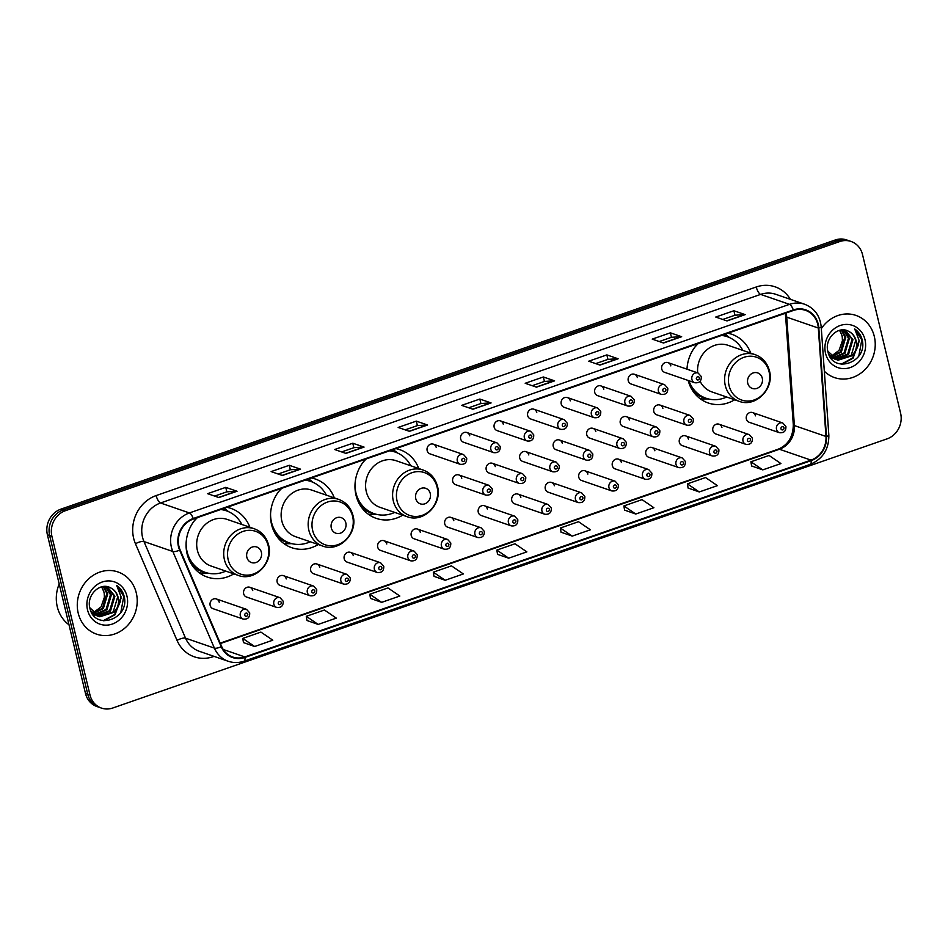 <?xml version="1.0" encoding="UTF-8"?>
<svg xmlns="http://www.w3.org/2000/svg" width="948" height="948" viewBox="0 0 948 948"><rect width="100%" height="100%" fill="white"/><g stroke="black" fill="none" stroke-linecap="round" stroke-linejoin="round"><path stroke-width="1.42" d="M688.153 380.456A36.308 32.694 109 0 0 708.215 402.971A36.308 32.694 109 0 0 734.688 399.772M365.75 459.105A36.308 32.694 109 0 0 355.998 495.176A36.308 32.694 109 0 0 376.226 518.366A36.308 32.694 109 0 0 402.71 515.167M281.307 488.457A36.308 32.694 109 0 0 271.555 524.528A36.308 32.694 109 0 0 291.783 547.719A36.308 32.694 109 0 0 318.255 544.519M196.852 517.809A36.308 32.694 109 0 0 187.1 553.881A36.308 32.694 109 0 0 207.328 577.071A36.308 32.694 109 0 0 233.812 573.872M252.737 590.592A5.143 4.622 109 0 0 245.082 588.59A5.143 4.622 109 0 0 246.527 597.027L276.686 607.419A5.143 4.622 -71 0 1 275.252 598.994A5.143 4.622 -71 0 1 280.039 597.702L283.203 601.233C283.393 605.831 281.224 607.893 276.686 607.419M286.249 578.944A5.143 4.622 109 0 0 278.594 576.941A5.143 4.622 109 0 0 280.039 585.378L310.197 595.771A5.143 4.622 -71 0 1 308.764 587.345A5.143 4.622 -71 0 1 313.551 586.054L316.715 589.585C316.916 594.183 314.736 596.245 310.197 595.771M319.76 567.295A5.143 4.622 109 0 0 312.105 565.292A5.143 4.622 109 0 0 313.551 573.73L343.721 584.122A5.143 4.622 -71 0 1 342.275 575.697A5.143 4.622 -71 0 1 347.063 574.405L350.239 577.936C350.428 582.534 348.248 584.596 343.721 584.122M353.272 555.646A5.143 4.622 109 0 0 345.629 553.644A5.143 4.622 109 0 0 347.063 562.081L377.233 572.474A5.143 4.622 -71 0 1 375.787 564.048A5.143 4.622 -71 0 1 380.575 562.756L383.75 566.288C383.94 570.886 381.76 572.947 377.233 572.474M386.784 543.998A5.143 4.622 109 0 0 379.141 541.995A5.143 4.622 109 0 0 380.575 550.433L410.745 560.825A5.143 4.622 -71 0 1 409.299 552.4A5.143 4.622 -71 0 1 414.086 551.108L417.262 554.639C417.452 559.237 415.283 561.299 410.745 560.825M420.308 532.338A5.143 4.622 109 0 0 412.653 530.347A5.143 4.622 109 0 0 414.086 538.784L444.257 549.176A5.143 4.622 -71 0 1 442.811 540.751A5.143 4.622 -71 0 1 447.61 539.459L450.774 542.991C450.964 547.589 448.795 549.65 444.257 549.176M453.819 520.689A5.143 4.622 109 0 0 446.164 518.698A5.143 4.622 109 0 0 447.61 527.135L477.768 537.528A5.143 4.622 -71 0 1 476.323 529.103A5.143 4.622 -71 0 1 481.122 527.811L484.286 531.342C484.475 535.94 482.307 538.002 477.768 537.528M487.331 509.04A5.143 4.622 109 0 0 479.676 507.05A5.143 4.622 109 0 0 481.122 515.475L511.28 525.879A5.143 4.622 -71 0 1 509.846 517.442A5.143 4.622 -71 0 1 514.634 516.162L517.798 519.694C517.987 524.291 515.819 526.353 511.28 525.879M520.843 497.392A5.143 4.622 109 0 0 513.188 495.401A5.143 4.622 109 0 0 514.634 503.826L544.792 514.231A5.143 4.622 -71 0 1 543.358 505.794A5.143 4.622 -71 0 1 548.145 504.514L551.309 508.045C551.499 512.643 549.33 514.705 544.792 514.231M554.355 485.743A5.143 4.622 109 0 0 546.7 483.753A5.143 4.622 109 0 0 548.145 492.178L578.304 502.582A5.143 4.622 -71 0 1 576.87 494.145A5.143 4.622 -71 0 1 581.657 492.865L584.821 496.397C585.023 500.994 582.842 503.056 578.304 502.582M587.867 474.095A5.143 4.622 109 0 0 580.212 472.104A5.143 4.622 109 0 0 581.657 480.529L611.827 490.934A5.143 4.622 -71 0 1 610.382 482.496A5.143 4.622 -71 0 1 615.169 481.217L618.345 484.748C618.534 489.346 616.354 491.408 611.827 490.934M621.378 462.446A5.143 4.622 109 0 0 613.735 460.455A5.143 4.622 109 0 0 615.169 468.881L645.339 479.285A5.143 4.622 -71 0 1 643.893 470.848A5.143 4.622 -71 0 1 648.681 469.568L651.857 473.099C652.046 477.697 649.866 479.759 645.339 479.285M654.89 450.798A5.143 4.622 109 0 0 647.247 448.807A5.143 4.622 109 0 0 648.681 457.232L678.851 467.637A5.143 4.622 -71 0 1 677.405 459.199A5.143 4.622 -71 0 1 682.193 457.92L685.368 461.451C685.558 466.049 683.39 468.111 678.851 467.637M688.414 439.149A5.143 4.622 109 0 0 680.759 437.158A5.143 4.622 109 0 0 682.193 445.584L712.363 455.988A5.143 4.622 -71 0 1 710.917 447.551A5.143 4.622 -71 0 1 715.716 446.271L718.88 449.802C719.07 454.4 716.901 456.462 712.363 455.988M721.926 427.501A5.143 4.622 109 0 0 714.271 425.51A5.143 4.622 109 0 0 715.716 433.935L745.875 444.339A5.143 4.622 -71 0 1 744.429 435.902A5.143 4.622 -71 0 1 749.228 434.622L752.392 438.154C752.582 442.752 750.413 444.813 745.875 444.339M755.438 415.852A5.143 4.622 109 0 0 747.782 413.861A5.143 4.622 109 0 0 749.228 422.287L779.386 432.691A5.143 4.622 -71 0 1 777.952 424.254A5.143 4.622 -71 0 1 782.74 422.974L785.904 426.505C786.093 431.103 783.925 433.165 779.386 432.691M219.225 602.241A5.143 4.622 109 0 0 211.57 600.238A5.143 4.622 109 0 0 213.016 608.675L243.174 619.068A5.143 4.622 -71 0 1 241.74 610.642A5.143 4.622 -71 0 1 246.527 609.351L249.691 612.882C249.881 617.48 247.712 619.542 243.174 619.068M461.783 478.242A5.143 4.622 109 0 0 454.128 476.252A5.143 4.622 109 0 0 455.573 484.677L485.731 495.081A5.143 4.622 -71 0 1 484.298 486.644A5.143 4.622 -71 0 1 489.085 485.364L492.249 488.895C492.439 493.493 490.27 495.555 485.731 495.081M495.294 466.594A5.143 4.622 109 0 0 487.639 464.603A5.143 4.622 109 0 0 489.085 473.028L519.243 483.433A5.143 4.622 -71 0 1 517.809 474.995A5.143 4.622 -71 0 1 522.597 473.716L525.761 477.247C525.95 481.845 523.782 483.907 519.243 483.433M528.806 454.945A5.143 4.622 109 0 0 521.151 452.954A5.143 4.622 109 0 0 522.597 461.38L552.755 471.784A5.143 4.622 -71 0 1 551.321 463.347A5.143 4.622 -71 0 1 556.109 462.067L559.273 465.598C559.462 470.196 557.294 472.258 552.755 471.784M562.318 443.297A5.143 4.622 109 0 0 554.663 441.306A5.143 4.622 109 0 0 556.109 449.731L586.279 460.136A5.143 4.622 -71 0 1 584.833 451.698A5.143 4.622 -71 0 1 589.62 450.419L592.796 453.95C592.986 458.548 590.805 460.61 586.279 460.136M595.83 431.648A5.143 4.622 109 0 0 588.187 429.657A5.143 4.622 109 0 0 589.62 438.083L619.791 448.487A5.143 4.622 -71 0 1 618.345 440.05A5.143 4.622 -71 0 1 623.132 438.77L626.308 442.301C626.498 446.899 624.317 448.961 619.791 448.487M629.342 420A5.143 4.622 109 0 0 621.698 418.009A5.143 4.622 109 0 0 623.132 426.434L653.302 436.838A5.143 4.622 -71 0 1 651.857 428.401A5.143 4.622 -71 0 1 656.644 427.121L659.82 430.653C660.009 435.251 657.841 437.312 653.302 436.838M662.865 408.351A5.143 4.622 109 0 0 655.21 406.36A5.143 4.622 109 0 0 656.644 414.786L686.814 425.19A5.143 4.622 -71 0 1 685.368 416.753A5.143 4.622 -71 0 1 690.156 415.473L693.332 419.004C693.521 423.602 691.353 425.664 686.814 425.19M427.157 450.608A5.143 4.622 109 0 0 430.025 453.879L460.183 464.283A5.143 4.622 -71 0 1 458.737 455.846A5.143 4.622 -71 0 1 463.536 454.566L433.366 444.174A5.143 4.622 109 0 0 427.157 450.608M460.669 438.96A5.143 4.622 109 0 0 463.536 442.23L493.695 452.634A5.143 4.622 -71 0 1 492.261 444.197A5.143 4.622 -71 0 1 497.048 442.917L466.878 432.525A5.143 4.622 109 0 0 460.669 438.96M494.181 427.311A5.143 4.622 109 0 0 497.048 430.582L527.207 440.986A5.143 4.622 -71 0 1 525.773 432.549A5.143 4.622 -71 0 1 530.56 431.269L500.39 420.865A5.143 4.622 109 0 0 494.181 427.311M527.692 415.662A5.143 4.622 109 0 0 530.56 418.933L560.73 429.337A5.143 4.622 -71 0 1 559.284 420.9A5.143 4.622 -71 0 1 564.072 419.62L533.914 409.216A5.143 4.622 109 0 0 527.692 415.662M561.216 404.002A5.143 4.622 109 0 0 564.072 407.284L594.242 417.689A5.143 4.622 -71 0 1 592.796 409.252A5.143 4.622 -71 0 1 597.584 407.972L567.425 397.567A5.143 4.622 109 0 0 561.216 404.002M594.728 392.354A5.143 4.622 109 0 0 597.584 395.636L627.754 406.04A5.143 4.622 -71 0 1 626.308 397.603A5.143 4.622 -71 0 1 631.095 396.323L600.937 385.919A5.143 4.622 109 0 0 594.728 392.354M628.24 380.705A5.143 4.622 109 0 0 631.095 383.987L661.266 394.392A5.143 4.622 -71 0 1 659.82 385.954A5.143 4.622 -71 0 1 664.607 384.675L634.449 374.27A5.143 4.622 109 0 0 628.24 380.705M661.751 369.056A5.143 4.622 109 0 0 664.607 372.339L694.777 382.743A5.143 4.622 -71 0 1 693.332 374.306A5.143 4.622 -71 0 1 698.131 373.026L667.961 362.622A5.143 4.622 109 0 0 661.751 369.056M334.324 497.89A36.308 32.694 109 0 0 315.447 479.06A36.308 32.694 109 0 0 311.43 477.982M418.779 468.537A36.308 32.694 109 0 0 399.89 449.708A36.308 32.694 109 0 0 395.885 448.629M750.769 353.142A36.308 32.694 109 0 0 731.88 334.312A36.308 32.694 109 0 0 727.874 333.234M697.74 343.709A36.308 32.694 109 0 0 686.992 369.187A32.54 29.293 109 0 1 687.016 368.808M249.881 527.242A36.308 32.694 109 0 0 230.992 508.412A36.308 32.694 109 0 0 226.987 507.334M436.234 447.444A5.143 4.622 109 0 0 433.366 444.174M469.746 435.796A5.143 4.622 109 0 0 466.878 432.525M503.258 424.147A5.143 4.622 109 0 0 500.39 420.865M536.769 412.499A5.143 4.622 109 0 0 533.914 409.216M570.281 400.85A5.143 4.622 109 0 0 567.425 397.567M603.793 389.201A5.143 4.622 109 0 0 600.937 385.919M637.317 377.553A5.143 4.622 109 0 0 634.449 374.27M670.829 365.904A5.143 4.622 109 0 0 667.961 362.622M851.067 241.467L846.564 239.915A20.548 18.51 109 0 0 835.224 239.998L60.909 509.147A20.548 18.51 109 0 0 47.4 534.791L85.474 693.403A20.548 18.51 109 0 0 96.933 706.533L99.185 707.303A20.548 18.51 109 0 1 87.737 694.185A20.548 18.51 109 0 0 99.185 707.303L101.436 708.085A20.548 18.51 109 0 0 112.776 708.002L887.091 438.853A20.548 18.51 109 0 0 900.6 413.209L862.526 254.597A20.548 18.51 109 0 0 851.067 241.467A20.548 18.51 109 0 0 839.727 241.562L65.412 510.699A20.548 18.51 109 0 0 51.915 536.355L89.989 694.967A20.548 18.51 109 0 0 101.436 708.085M51.915 536.355L49.651 535.573L87.737 694.185L49.651 535.573A20.548 18.51 109 0 1 63.16 509.917A20.548 18.51 109 0 0 49.651 535.573L47.4 534.791M839.727 241.562L837.475 240.78L63.16 509.917L837.475 240.78A20.548 18.51 109 0 1 848.815 240.697A20.548 18.51 109 0 0 837.475 240.78L835.224 239.998M78.21 613.131A32.884 29.613 109 0 0 96.53 634.129A32.884 29.613 109 0 0 127.186 625.893A32.884 29.613 109 0 0 136.287 592.95A32.884 29.613 109 0 0 117.967 571.952A32.884 29.613 109 0 0 87.311 580.188A32.884 29.613 109 0 0 78.21 613.131A32.884 29.613 109 0 0 96.53 634.129A32.884 29.613 109 0 0 127.186 625.893A32.884 29.613 109 0 0 136.287 592.95A32.884 29.613 109 0 0 117.967 571.952A32.884 29.613 109 0 0 87.311 580.188A32.884 29.613 109 0 0 78.21 613.131M824.333 371.237A32.884 29.613 109 0 0 834.548 377.6A32.884 29.613 109 0 0 865.204 369.365A32.884 29.613 109 0 0 874.305 336.421A32.884 29.613 109 0 0 855.985 315.423A32.884 29.613 109 0 0 821.324 328.648A32.884 29.613 109 0 1 855.985 315.423L855.985 315.423A32.884 29.613 109 0 1 874.305 336.421A32.884 29.613 109 0 1 865.204 369.365A32.884 29.613 109 0 1 834.548 377.6A32.884 29.613 109 0 1 824.333 371.237M178.935 546.392A21.922 19.742 -71 0 1 193.345 519.03L793.44 310.446A21.922 19.742 -71 0 1 805.527 310.351A21.922 19.742 -71 0 1 818.314 328.032L825.969 436.447A21.922 19.742 -71 0 1 810.99 460.124L244.821 656.917A21.922 19.742 -71 0 1 232.722 657.011A21.922 19.742 -71 0 1 221.666 646.5L180.096 549.876A21.922 19.742 -71 0 1 178.935 546.392M178.449 546.558A22.468 20.228 109 0 0 179.634 550.124L221.204 646.749A22.468 20.228 109 0 0 244.94 657.438L811.121 460.645A22.468 20.228 109 0 0 826.466 436.376L818.811 327.961A22.468 20.228 109 0 0 793.31 309.937L193.214 518.52A22.468 20.228 109 0 0 178.449 546.558M733.894 310.743L734.973 315.222L744.808 314.57A5.487 1.943 70.8 0 1 745.175 314.629L733.894 310.743L715.752 317.047L727.021 320.934L745.175 314.629M670.378 332.819L671.457 337.298L681.28 336.647A5.487 1.943 70.8 0 1 681.659 336.706L670.378 332.819L652.236 339.123L663.505 343.01L681.659 336.706M606.862 354.896L607.941 359.375L617.764 358.723A5.487 1.943 70.8 0 1 618.143 358.782L606.862 354.896L588.72 361.2L599.989 365.087L618.143 358.782M543.346 376.972L544.425 381.452L554.248 380.8A5.487 1.943 70.8 0 1 554.616 380.859L543.346 376.972L525.192 383.276L536.473 387.163L554.616 380.859M214.627 496.088L226.88 491.834L236.656 491.194A5.487 1.943 70.8 0 1 237.036 491.254L225.754 487.367L207.612 493.671L218.881 497.558L237.036 491.254M226.833 491.846L225.754 487.367M278.143 474.012L290.396 469.746L300.172 469.118A5.487 1.943 70.8 0 1 300.552 469.177L289.27 465.29L271.128 471.594L282.397 475.481L300.552 469.177M290.349 469.77L289.27 465.29M341.659 451.935L353.912 447.669L363.7 447.041A5.487 1.943 70.8 0 1 364.068 447.089L352.786 443.214L334.644 449.518L345.925 453.405L364.068 447.089M353.865 447.693L352.786 443.214M405.175 429.859L417.428 425.593L427.216 424.965A5.487 1.943 70.8 0 1 427.584 425.012L416.314 421.125L398.16 427.441L409.441 431.328L427.584 425.012M417.381 425.616L416.314 421.125M468.691 407.782L480.956 403.516L490.732 402.876A5.487 1.943 70.8 0 1 491.1 402.936L479.83 399.049L461.676 405.365L472.957 409.252L491.1 402.936M480.909 403.528L479.83 399.049M624.578 510.107L635.753 514.029L653.895 507.725L642.021 499.632L623.879 505.936L624.59 510.19M688.094 488.03L699.269 491.953L717.411 485.649L705.537 477.543L687.395 483.859L688.106 488.101M751.61 465.954L762.785 469.876L780.939 463.572L769.053 455.467L750.911 461.783L751.622 466.025M434.018 576.348L445.193 580.271L463.347 573.955L451.473 565.861L433.319 572.165L434.03 576.42M370.502 598.425L381.677 602.347L399.831 596.031L387.945 587.938L369.803 594.242L370.514 598.496M306.986 620.502L318.161 624.424L336.303 618.12L324.429 610.014L306.287 616.319L306.998 620.573M243.47 642.578L254.645 646.5L272.787 640.196L260.913 632.091L242.771 638.407L243.482 642.649M561.05 532.184L572.236 536.106L590.379 529.802L578.505 521.708L560.351 528.012L561.062 532.266M508.709 558.182L526.863 551.878L514.989 543.785L496.835 550.089L497.546 554.343L508.709 558.182L496.835 550.089M544.472 381.44L532.207 385.694M607.988 359.363L595.735 363.617M671.504 337.287L659.251 341.541M735.02 315.21L722.767 319.464M445.193 580.271L433.319 572.165M381.677 602.347L369.803 594.242M318.161 624.424L306.287 616.319M254.645 646.5L242.771 638.407M572.236 536.106L560.351 528.012M635.753 514.029L623.879 505.936M699.269 491.953L687.395 483.859M762.785 469.876L750.911 461.783M59.203 583.956A34.258 30.846 109 0 0 57.271 606.756A34.258 30.846 109 0 0 69.003 624.791M103.759 586.48L107.764 593.756L103.356 608.545L93.568 613.403M103.237 586.539L106.863 593.448L102.467 608.237L93.188 613.036M105.702 586.468L111.343 594.989L106.934 609.777L95.132 614.683M94.646 614.648L93.212 614.446M105.24 586.445L110.454 594.68L106.046 609.469L94.729 614.387M107.254 586.67L114.921 596.221L110.525 611.01L96.791 615.679M94.966 615.181L92.525 614.067M106.958 586.611L114.033 595.913L109.624 610.702L96.364 615.453M94.065 614.873L92.703 614.328M117.149 607.787L114.104 612.242L99.824 616.793L89.811 607.739C94.077 630.894 128.81 619.708 124.437 597.643L124.2 596.541C123.003 591.777 120.503 588.092 116.699 585.497L121.095 596.932L117.149 607.787A15.488 13.947 109 0 0 118.097 597.311A15.488 13.947 109 0 0 110.738 587.938C114.388 589.834 116.675 592.903 117.611 597.145L113.203 611.934L98.094 616.259M97.644 616.117L90.866 611.045M101.626 586.836L104.185 592.512L104.41 597.24L101.057 606.886L93.034 612.882M104.41 597.24A15.488 13.947 109 0 0 104.007 592.453A15.488 13.947 109 0 0 101.377 586.907M87.524 609.896A22.337 20.109 109 0 0 112.291 624.068A22.337 20.109 109 0 0 126.973 596.185A22.337 20.109 109 0 0 102.194 582.013A22.337 20.109 109 0 0 87.524 609.896M110.738 587.938C100.381 581.586 86.363 595.012 89.811 607.715M116.699 585.497L123.785 596.399L120.846 612.301M120.574 601.103L114.637 614.517L103.166 620.75M121.048 598.224L115.087 614.671L103.948 620.845M261.375 552.257A8.224 7.406 109 0 0 252.263 547.043A8.224 7.406 109 0 0 246.859 557.306A8.224 7.406 109 0 0 255.972 562.519A8.224 7.406 109 0 0 261.375 552.257M254.218 528.735L227.2 519.421A24.66 22.207 109 0 0 204.211 525.595A24.66 22.207 109 0 0 197.385 550.314A24.66 22.207 109 0 0 211.12 566.051L238.149 575.365C254.692 582.013 273.747 562.804 268.58 544.981C266.435 536.959 261.648 531.544 254.218 528.735A24.66 22.207 109 0 0 231.229 534.909A24.66 22.207 109 0 0 224.403 559.616A24.66 22.207 109 0 0 238.149 575.365M241.882 524.481A32.54 29.293 109 0 0 226.382 510.806A32.54 29.293 109 0 0 220.694 509.526M197.421 517.608A32.54 29.293 109 0 0 193.25 522.253M186.128 542.908A32.54 29.293 109 0 0 187.04 551.558A32.54 29.293 109 0 0 205.171 572.343A32.54 29.293 109 0 0 225.814 571.123M226.382 510.806L225.257 510.415A32.54 29.293 109 0 0 221.157 509.36M188.202 557.602A32.54 29.293 109 0 0 204.045 571.952L205.171 572.343M207.505 573.03L202.836 573.054A35.621 32.078 -71 0 1 199.353 572.865M191.223 562.555L190.24 562.211M205.917 572.58A32.848 29.578 109 0 1 192.847 566.229L192.752 566.217M224.285 508.27A35.621 32.078 -71 0 1 224.984 508.803L228.646 511.707M345.83 522.905A8.224 7.406 109 0 0 336.706 517.691A8.224 7.406 109 0 0 331.302 527.953A8.224 7.406 109 0 0 340.427 533.167A8.224 7.406 109 0 0 345.83 522.905M338.673 499.383L311.643 490.069A24.66 22.207 109 0 0 288.654 496.242A24.66 22.207 109 0 0 281.829 520.95A24.66 22.207 109 0 0 295.575 536.698L322.593 546.012C339.135 552.66 358.202 533.451 353.023 515.629C350.879 507.607 346.103 502.191 338.673 499.383A24.66 22.207 109 0 0 315.684 505.557A24.66 22.207 109 0 0 308.858 530.264A24.66 22.207 109 0 0 322.593 546.012M326.337 495.129A32.54 29.293 109 0 0 310.826 481.454A32.54 29.293 109 0 0 305.137 480.174M281.876 488.256A32.54 29.293 109 0 0 277.693 492.901M270.571 513.555A32.54 29.293 109 0 0 271.495 522.206A32.54 29.293 109 0 0 289.626 542.991A32.54 29.293 109 0 0 310.257 541.77M310.826 481.454L309.7 481.063A32.54 29.293 109 0 0 305.6 480.008M272.657 528.249A32.54 29.293 109 0 0 288.5 542.6L289.626 542.991M291.96 543.666L287.291 543.702A35.621 32.078 -71 0 1 283.796 543.512M275.678 533.203L274.695 532.859M290.372 543.228A32.848 29.578 109 0 1 277.302 536.876L277.207 536.864M308.728 478.918A35.621 32.078 -71 0 1 309.427 479.451L313.089 482.354M430.274 493.553A8.224 7.406 109 0 0 421.161 488.339A8.224 7.406 109 0 0 415.757 498.601A8.224 7.406 109 0 0 424.87 503.815A8.224 7.406 109 0 0 430.274 493.553M423.116 470.03L396.098 460.716A24.66 22.207 109 0 0 373.109 466.89A24.66 22.207 109 0 0 366.284 491.597A24.66 22.207 109 0 0 380.018 507.346L407.048 516.66C423.59 523.308 442.645 504.099 437.466 486.277C435.333 478.254 430.546 472.839 423.116 470.03A24.66 22.207 109 0 0 400.127 476.204A24.66 22.207 109 0 0 393.301 500.911A24.66 22.207 109 0 0 407.048 516.66M410.78 465.776A32.54 29.293 109 0 0 395.28 452.101A32.54 29.293 109 0 0 389.592 450.821M366.319 458.903A32.54 29.293 109 0 0 362.148 463.548M355.026 484.203A32.54 29.293 109 0 0 355.938 492.853A32.54 29.293 109 0 0 374.069 513.638A32.54 29.293 109 0 0 394.712 512.418M395.28 452.101L394.155 451.71A32.54 29.293 109 0 0 390.055 450.656M357.1 498.885A32.54 29.293 109 0 0 372.943 513.247L374.069 513.638M376.403 514.314L371.735 514.337A35.621 32.078 -71 0 1 368.251 514.16M360.121 503.85L359.138 503.507M374.816 513.875A32.848 29.578 109 0 1 361.745 507.524L361.65 507.512M393.183 449.565A35.621 32.078 -71 0 1 393.87 450.099L397.544 453.002M762.263 378.157A8.224 7.406 109 0 0 753.15 372.943A8.224 7.406 109 0 0 747.747 383.205A8.224 7.406 109 0 0 756.86 388.419A8.224 7.406 109 0 0 762.263 378.157M700.11 381.286A24.66 22.207 109 0 0 712.007 391.962L739.037 401.265A24.66 22.207 109 0 1 725.291 385.516A24.66 22.207 109 0 1 732.117 360.809A24.66 22.207 109 0 1 755.106 354.635L728.088 345.321A24.66 22.207 109 0 0 697.704 372.872M742.77 350.381A32.54 29.293 109 0 0 727.27 336.706A32.54 29.293 109 0 0 721.57 335.426M698.309 343.508A32.54 29.293 109 0 0 694.137 348.153M727.27 336.706L726.144 336.315A32.54 29.293 109 0 0 722.044 335.26M689.089 383.502A32.54 29.293 109 0 0 704.933 397.852L706.059 398.243A32.54 29.293 109 0 0 726.701 397.022M688.888 380.705A32.54 29.293 109 0 0 706.059 398.243M708.393 398.93L703.724 398.954A35.621 32.078 -71 0 1 700.228 398.764M692.111 388.455L691.128 388.111M706.805 398.48A32.848 29.578 109 0 1 693.735 392.128L693.64 392.116M725.173 334.17A35.621 32.078 -71 0 1 725.86 334.703L729.522 337.606M841.777 329.951L845.782 337.227L841.374 352.016L831.586 356.886M841.255 330.011L844.881 336.919L840.485 351.708L831.206 356.519M843.72 329.94L849.361 338.46L844.952 353.26L833.15 358.154M832.664 358.119L831.23 357.917M830.768 357.823L832.083 358.356M843.258 329.916L848.472 338.152L844.064 352.94L832.747 357.858M845.272 330.141L852.939 339.692L848.543 354.493L834.809 359.15M832.984 358.664L830.543 357.538M844.976 330.094L852.051 339.384L847.642 354.185L834.382 358.925M848.756 331.421C838.399 325.057 824.381 338.495 827.829 351.198C832.095 374.365 866.827 363.179 862.455 341.114L862.218 340.012C861.021 335.248 858.521 331.575 854.717 328.98L859.113 340.403L855.167 351.27A15.488 13.947 109 0 0 856.115 340.794A15.488 13.947 109 0 0 848.756 331.421C852.406 333.305 854.693 336.374 855.629 340.616L851.221 355.417L836.112 359.73M855.167 351.27L852.122 355.725L837.842 360.276L827.829 351.222M835.662 359.588L828.884 354.528M839.644 330.307L842.203 335.995L842.428 340.723L839.075 350.357L831.052 356.365M842.428 340.723A15.488 13.947 109 0 0 842.025 335.936A15.488 13.947 109 0 0 839.395 330.378M825.542 353.367A22.337 20.109 109 0 0 850.309 367.54A22.337 20.109 109 0 0 864.991 339.657A22.337 20.109 109 0 0 840.212 325.496A22.337 20.109 109 0 0 825.542 353.367M854.717 328.98L861.803 339.87L858.864 355.784M858.592 344.574L852.655 357.989L841.184 364.222M859.066 341.707L853.105 358.143L841.966 364.328M122.671 487.675A13.699 4.87 -109.2 0 0 122.245 487.77L743.327 271.946M85.474 693.403L89.989 694.967M60.909 509.147L65.412 510.699M818.314 328.032L786.733 317.153A21.922 19.742 109 0 0 786.176 313.468A21.922 19.742 109 0 0 786.058 313.006M810.99 460.124L779.422 449.245A21.922 19.742 109 0 0 794.388 425.569L786.733 317.153A12.336 2.299 176 0 1 785.643 316.312L785.074 312.567M214.058 656.383L213.217 656.668A34.258 30.846 -71 0 1 177.027 640.386L135.457 543.761A34.258 30.846 -71 0 1 156.159 495.567L756.255 286.983A6.849 2.429 -109.2 0 0 760.628 294.401L160.532 502.985A27.409 24.672 109 0 0 142.52 537.196A27.409 24.672 109 0 0 143.966 541.545L185.535 638.17A27.409 24.672 109 0 0 199.364 651.312L228.231 661.266A27.409 24.672 -71 0 1 214.402 648.112A6.849 2.121 -23.3 0 0 221.204 646.749M756.255 286.983A34.258 30.846 -71 0 1 790.419 299.343M775.748 294.295A27.409 24.672 109 0 0 760.628 294.401L789.494 304.355A27.409 24.672 -71 0 1 804.615 304.237L775.748 294.295M177.027 640.386A6.849 2.121 156.7 0 1 185.535 638.17L214.402 648.112L172.832 551.487A27.409 24.672 -71 0 1 171.387 547.138A27.409 24.672 -71 0 1 189.399 512.939A6.849 2.429 70.8 0 1 193.214 518.52M179.634 550.124A6.849 2.121 -23.3 0 1 172.832 551.487L143.966 541.545A6.849 2.121 156.7 0 0 135.457 543.761M228.231 661.266C233.445 663.008 238.718 662.972 244.051 661.171A6.849 2.429 -109.2 0 0 244.94 657.438M811.121 460.645A6.849 2.429 70.8 0 1 810.232 464.378C822.734 459.01 828.943 449.293 828.848 435.227L821.193 326.811C819.984 315.672 814.451 308.147 804.615 304.237M826.466 436.376A6.849 1.28 -4 0 0 828.848 435.227M818.811 327.961A6.849 1.28 -4 0 0 821.193 326.811M793.31 309.937A6.849 2.429 -109.2 0 0 789.494 304.355L189.399 512.939L160.532 502.985A6.849 2.429 -109.2 0 1 156.159 495.567M213.075 656.04A6.849 2.429 -109.2 0 0 213.217 656.668M825.969 436.447L794.388 425.569A12.336 2.299 176 0 1 793.298 424.728L785.643 316.312M244.821 656.917L223.254 649.487M220.398 643.55L779.422 449.245A12.336 4.385 -109.2 0 0 778.154 449.198C788.061 445.003 793.109 436.85 793.298 424.728M490.732 402.876L472.685 409.157M427.216 424.965L409.169 431.233M363.7 447.041L345.653 453.31M300.172 469.118L282.137 475.386M236.656 491.194L218.609 497.463M554.248 380.8L536.201 387.08M617.764 358.723L599.717 365.004M681.28 336.647L663.245 342.915M744.808 314.57L726.76 320.839M268.189 545.787A22.657 20.394 109 0 0 243.055 531.413A22.657 20.394 109 0 0 228.172 559.687A22.657 20.394 109 0 0 253.294 574.061A22.657 20.394 109 0 0 268.189 545.787M268.403 546.818A24.66 22.207 109 0 0 267.964 544.484M227.117 511.067A32.848 29.578 109 0 0 222.093 509.04M352.632 516.435A22.657 20.394 109 0 0 327.51 502.061A22.657 20.394 109 0 0 312.627 530.335A22.657 20.394 109 0 0 337.749 544.709A22.657 20.394 109 0 0 352.632 516.435M352.857 517.466A24.66 22.207 109 0 0 352.407 515.131M311.572 481.714A32.848 29.578 109 0 0 306.536 479.688M437.075 487.082A22.657 20.394 109 0 0 411.953 472.708A22.657 20.394 109 0 0 397.07 500.982A22.657 20.394 109 0 0 422.192 515.356A22.657 20.394 109 0 0 437.075 487.082M437.301 488.113A24.66 22.207 109 0 0 436.862 485.779M396.015 452.362A32.848 29.578 109 0 0 390.991 450.336M769.065 371.687A22.657 20.394 109 0 0 743.943 357.313A22.657 20.394 109 0 0 729.059 385.587A22.657 20.394 109 0 0 754.181 399.961A22.657 20.394 109 0 0 769.065 371.687M769.29 372.718A24.66 22.207 109 0 0 768.852 370.384M728.005 336.967A32.848 29.578 109 0 0 722.98 334.94M461.759 460.432A1.718 1.541 109 0 0 464.781 459.377A1.718 1.541 109 0 0 461.759 460.432M495.271 448.783A1.718 1.541 109 0 0 498.293 447.729A1.718 1.541 109 0 0 495.271 448.783M528.783 437.135A1.718 1.541 109 0 0 531.804 436.08A1.718 1.541 109 0 0 528.783 437.135M562.294 425.486A1.718 1.541 109 0 0 565.316 424.431A1.718 1.541 109 0 0 562.294 425.486M595.806 413.838A1.718 1.541 109 0 0 598.828 412.783A1.718 1.541 109 0 0 595.806 413.838M629.318 402.189A1.718 1.541 109 0 0 632.352 401.134A1.718 1.541 109 0 0 629.318 402.189M662.83 390.54A1.718 1.541 109 0 0 665.863 389.486A1.718 1.541 109 0 0 662.83 390.54M696.353 378.892A1.718 1.541 109 0 0 699.375 377.837A1.718 1.541 109 0 0 696.353 378.892M490.329 490.175A1.718 1.541 109 0 0 487.308 491.23A1.718 1.541 109 0 0 490.329 490.175M523.841 478.527A1.718 1.541 109 0 0 520.819 479.581A1.718 1.541 109 0 0 523.841 478.527M557.353 466.878A1.718 1.541 109 0 0 554.331 467.933A1.718 1.541 109 0 0 557.353 466.878M590.865 455.23A1.718 1.541 109 0 0 587.843 456.284A1.718 1.541 109 0 0 590.865 455.23M624.388 443.581A1.718 1.541 109 0 0 621.355 444.636A1.718 1.541 109 0 0 624.388 443.581M657.9 431.933A1.718 1.541 109 0 0 654.867 432.987A1.718 1.541 109 0 0 657.9 431.933M691.412 420.284A1.718 1.541 109 0 0 688.39 421.339A1.718 1.541 109 0 0 691.412 420.284M247.772 614.174A1.718 1.541 109 0 0 244.75 615.216A1.718 1.541 109 0 0 247.772 614.174M281.283 602.525A1.718 1.541 109 0 0 278.262 603.568A1.718 1.541 109 0 0 281.283 602.525M314.795 590.877A1.718 1.541 109 0 0 311.774 591.919A1.718 1.541 109 0 0 314.795 590.877M348.307 579.228A1.718 1.541 109 0 0 345.285 580.271A1.718 1.541 109 0 0 348.307 579.228M381.831 567.579A1.718 1.541 109 0 0 378.797 568.622A1.718 1.541 109 0 0 381.831 567.579M415.343 555.919A1.718 1.541 109 0 0 412.309 556.974A1.718 1.541 109 0 0 415.343 555.919M448.854 544.271A1.718 1.541 109 0 0 445.833 545.325A1.718 1.541 109 0 0 448.854 544.271M482.366 532.622A1.718 1.541 109 0 0 479.344 533.677A1.718 1.541 109 0 0 482.366 532.622M515.878 520.973A1.718 1.541 109 0 0 512.856 522.028A1.718 1.541 109 0 0 515.878 520.973M549.39 509.325A1.718 1.541 109 0 0 546.368 510.38A1.718 1.541 109 0 0 549.39 509.325M582.902 497.676A1.718 1.541 109 0 0 579.88 498.731A1.718 1.541 109 0 0 582.902 497.676M616.413 486.028A1.718 1.541 109 0 0 613.392 487.082A1.718 1.541 109 0 0 616.413 486.028M649.937 474.379A1.718 1.541 109 0 0 646.903 475.434A1.718 1.541 109 0 0 649.937 474.379M683.449 462.731A1.718 1.541 109 0 0 680.415 463.785A1.718 1.541 109 0 0 683.449 462.731M716.961 451.082A1.718 1.541 109 0 0 713.939 452.137A1.718 1.541 109 0 0 716.961 451.082M750.472 439.434A1.718 1.541 109 0 0 747.451 440.488A1.718 1.541 109 0 0 750.472 439.434M783.984 427.785A1.718 1.541 109 0 0 780.962 428.84A1.718 1.541 109 0 0 783.984 427.785M120.633 488.386L122.245 487.77M244.051 661.171L810.232 464.378M220.22 643.135L778.154 449.198M755.106 354.635C762.536 357.443 767.323 362.859 769.456 370.881C774.635 388.704 755.568 407.913 739.037 401.265M460.183 464.283C464.721 464.757 466.89 462.695 466.7 458.097L463.536 454.566M493.695 452.634C498.233 453.108 500.402 451.047 500.212 446.449L497.048 442.917M527.207 440.986C531.745 441.46 533.914 439.398 533.724 434.8L530.56 431.269M560.73 429.337C565.257 429.811 567.437 427.749 567.248 423.152L564.072 419.62M594.242 417.689C598.769 418.163 600.949 416.101 600.759 411.503L597.584 407.972M627.754 406.04C632.28 406.514 634.461 404.452 634.271 399.855L631.095 396.323M661.266 394.392C665.804 394.866 667.973 392.804 667.783 388.206L664.607 384.675M694.777 382.743C699.316 383.217 701.484 381.155 701.295 376.557L698.131 373.026M458.915 474.972L489.085 485.364M492.427 463.323L522.597 473.716M525.939 451.675L556.109 462.067M559.462 440.026L589.62 450.419M592.974 428.366L623.132 438.77M626.486 416.717L656.644 427.121M659.998 405.069L690.156 415.473M216.357 598.958L246.527 609.351M249.869 587.31L280.039 597.702M283.393 575.661L313.551 586.054M316.905 564.013L347.063 574.405M350.416 552.364L380.575 562.756M383.928 540.716L414.086 551.108M417.44 529.067L447.61 539.459M450.952 517.418L481.122 527.811M484.464 505.77L514.634 516.162M517.975 494.121L548.145 504.514M551.499 482.473L581.657 492.865M585.011 470.824L615.169 481.217M618.523 459.176L648.681 469.568M652.034 447.527L682.193 457.92M685.546 435.867L715.716 446.271M719.058 424.218L749.228 434.622M752.57 412.57L782.74 422.974"/></g></svg>
